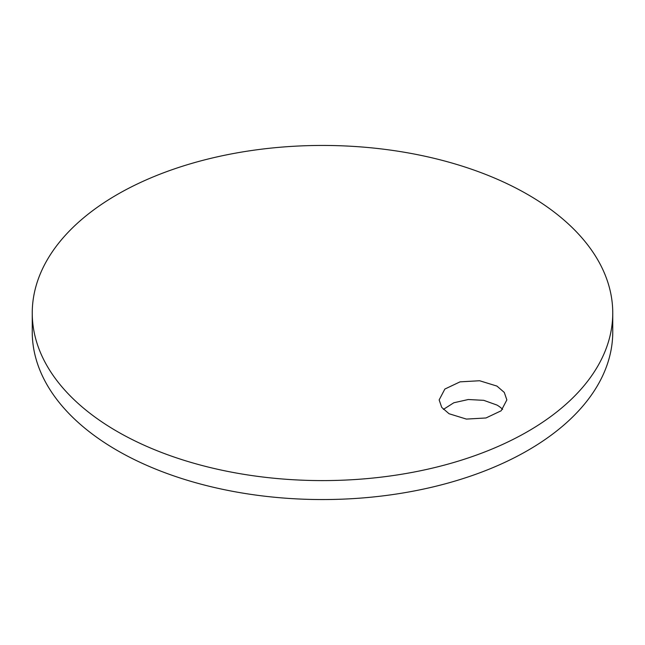 <?xml version="1.0" encoding="UTF-8"?>
<svg xmlns="http://www.w3.org/2000/svg" width="645" height="645" viewBox="0 0 645 645"><rect width="100%" height="100%" fill="white"/><g stroke="black" fill="none" stroke-linecap="round" stroke-linejoin="round"><path stroke-width="0.97" d="M496.948 386.089L479.614 380.744L460.046 381.856L444.856 389.056L439.156 399.916L441.728 407.398L449.065 413.743L466.4 419.089L485.967 417.976L501.165 410.776L506.857 399.916L504.285 392.434L496.948 386.089M502.624 409.398A33.863 19.552 0 0 0 496.948 405.052L483.75 400.335L468.294 399.521L453.83 402.762L443.397 409.398M32.25 313.019L32.25 331.981A290.25 167.571 0 0 0 117.261 450.476A290.25 167.571 0 0 0 433.577 486.798A290.25 167.571 0 0 0 612.75 331.981L612.75 313.019A290.25 167.571 0 0 0 527.739 194.524A290.25 167.571 0 0 0 211.423 158.202A290.25 167.571 0 0 0 32.25 313.019A290.25 167.571 0 0 0 117.261 431.513A290.25 167.571 0 0 0 433.577 467.843A290.25 167.571 0 0 0 612.75 313.019"/></g></svg>
